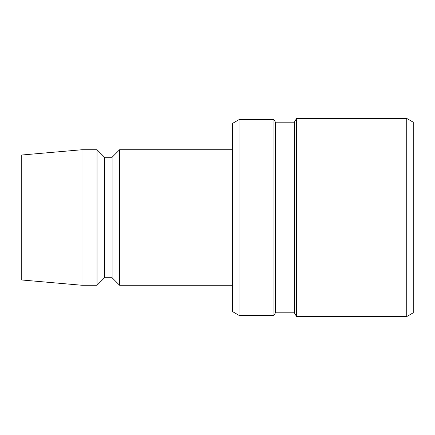 <?xml version="1.0" encoding="UTF-8"?>
<svg xmlns="http://www.w3.org/2000/svg" width="435" height="435" viewBox="0 0 435 435"><rect width="100%" height="100%" fill="white"/><g stroke="black" fill="none" stroke-linecap="round" stroke-linejoin="round"><path stroke-width="0.65" d="M406.73 316.555L413.25 312.792L413.25 122.208L406.73 118.445L406.73 316.555L406.73 118.445L296.55 118.445L294.381 122.208L294.381 312.792L296.55 316.555L296.55 118.445L296.55 316.555L406.73 316.555L296.55 316.555L294.381 312.792L294.381 122.208L275.458 122.208L273.968 119.625L273.968 315.375L275.458 312.792L275.458 122.208L275.458 312.792L294.381 312.792L275.458 312.792L273.968 315.375L273.968 119.625L239.076 119.625L232.556 123.388L232.556 311.612L239.076 315.375L239.076 119.625L239.076 315.375L273.968 315.375L239.076 315.375L232.556 311.612L232.556 123.388L239.076 119.625L273.968 119.625L275.458 122.208L294.381 122.208L296.55 118.445L406.73 118.445L413.25 122.208L413.25 312.792L406.73 316.555M119.625 285.262L232.556 285.262L119.625 285.262L119.625 149.738L119.625 285.262L112.094 277.731L119.625 285.262M232.556 149.738L119.625 149.738L112.094 157.269L112.094 277.731L112.094 157.269L104.569 157.269L104.569 277.731L112.094 277.731L104.569 277.731L104.569 157.269L97.038 149.738L97.038 285.262L104.569 277.731L97.038 285.262L97.038 149.738L81.981 149.738L81.981 285.262L97.038 285.262L81.981 285.262L81.981 149.738L21.75 155.012L21.75 279.988L81.981 285.262L21.75 279.988L21.75 155.012L81.981 149.738L97.038 149.738L104.569 157.269L112.094 157.269L119.625 149.738L232.556 149.738"/></g></svg>
